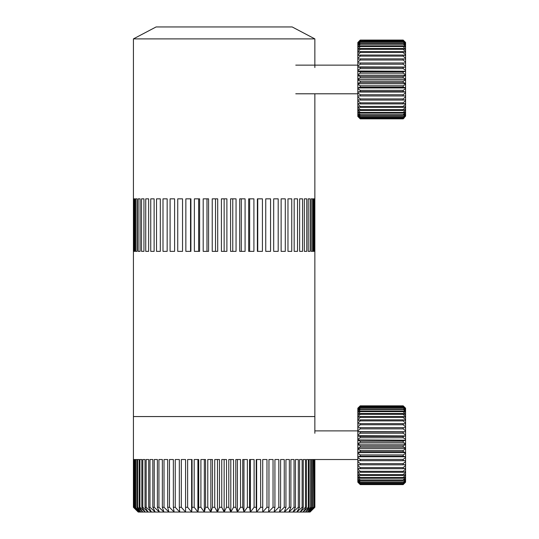 <?xml version="1.0" encoding="UTF-8"?>
<svg xmlns="http://www.w3.org/2000/svg" width="539" height="539" viewBox="0 0 539 539"><rect width="100%" height="100%" fill="white"/><g stroke="black" fill="none" stroke-linecap="round" stroke-linejoin="round"><path stroke-width="0.81" d="M133.423 38.889L156.101 26.95L292.178 26.95L314.857 38.889L133.423 38.889L133.423 416.559L314.857 416.559L314.857 93.793M314.56 198.837L314.56 251.356L314.837 198.837M313.354 198.837L313.354 251.356L314.19 251.356L314.19 198.837L313.354 198.837M311.232 198.837L311.232 251.356L312.613 251.356L312.613 198.837L311.232 198.837M308.22 198.837L308.22 251.356L310.127 251.356L310.127 198.837L308.22 198.837M304.34 198.837L304.34 251.356L306.758 251.356L306.758 198.837L304.34 198.837M299.637 198.837L299.637 251.356L302.547 251.356L302.547 198.837L299.637 198.837L302.547 198.837M294.166 198.837L294.166 251.356L297.528 251.356L297.528 198.837L294.166 198.837M287.967 198.837L287.967 251.356L291.754 251.356L291.754 198.837L287.967 198.837M281.122 198.837L281.122 251.356L285.293 251.356L285.293 198.837L281.122 198.837M273.684 198.837L273.684 251.356L278.198 251.356L278.198 198.837L273.684 198.837M265.74 198.837L265.74 251.356L270.551 251.356L270.551 198.837L265.74 198.837M257.373 198.837L257.373 251.356L262.426 251.356L262.426 198.837L257.373 198.837M248.661 198.837L248.661 251.356L253.909 251.356L253.909 198.837L248.661 198.837M239.7 198.837L239.7 251.356L245.083 251.356L245.083 198.837L239.7 198.837M230.577 198.837L230.577 251.356L236.048 251.356L236.048 198.837L230.577 198.837M224.143 198.837L226.892 198.837L226.892 251.356L224.143 251.356L224.143 198.837L221.394 198.837L221.394 251.356L224.143 251.356M212.231 198.837L217.702 198.837L217.702 251.356L212.231 251.356L212.231 198.837M215.519 198.837L215.519 251.356M203.196 198.837L208.58 198.837L208.58 251.356L203.196 251.356L203.196 198.837M206.989 198.837L206.989 251.356M194.377 198.837L199.619 198.837L199.619 251.356L194.377 251.356L194.377 198.837M198.628 198.837L198.628 251.356M185.854 198.837L190.907 198.837L190.907 251.356L185.854 251.356L185.854 198.837M190.536 198.837L190.536 251.356M177.735 198.837L182.539 198.837L182.539 251.356L177.735 251.356L177.735 198.837M170.088 198.837L174.596 198.837L174.596 251.356L170.088 251.356L170.088 198.837M162.994 198.837L167.164 198.837L167.164 251.356L162.994 251.356L162.994 198.837M156.526 198.837L160.312 198.837L160.312 251.356L156.526 251.356L156.526 198.837M150.752 198.837L154.12 198.837L154.12 251.356L150.752 251.356L150.752 198.837M145.739 198.837L148.643 198.837L148.643 251.356L145.739 251.356L145.739 198.837M141.521 198.837L143.94 198.837L143.94 251.356L141.521 251.356L141.521 198.837M138.152 198.837L140.066 198.837L140.066 251.356L138.152 251.356L138.152 198.837M135.673 198.837L137.047 198.837L137.047 251.356L135.673 251.356L135.673 198.837M134.096 198.837L134.925 198.837L134.925 251.356L134.096 251.356L134.096 198.837M133.443 198.837L133.719 251.356L133.443 198.837M302.547 251.356L299.637 251.356M257.743 198.837L257.743 251.356M249.651 198.837L249.651 251.356M241.297 198.837L241.297 251.356M232.76 198.837L232.76 251.356M133.423 459.531L133.517 507.273L138.213 512.05L133.423 507.273L133.423 416.559L314.857 416.559L314.857 433.268M224.143 459.531L224.143 512.05L221.751 507.273L221.751 459.531L226.528 459.531L226.528 507.273L228.792 507.273L228.792 459.531L233.549 459.531L233.549 507.273L235.799 507.273L235.799 459.531L240.515 459.531L240.515 507.273L242.732 507.273L242.732 459.531L247.381 459.531L247.381 507.273L249.557 507.273L249.557 459.531L254.105 459.531L254.105 507.273L256.227 507.273L256.227 459.531L260.647 459.531L260.647 507.273L262.709 507.273L262.709 459.531L266.973 459.531L266.973 507.273L268.954 507.273L268.954 459.531L273.044 459.531L273.044 507.273L274.93 507.273L274.93 459.531L278.818 459.531L278.818 507.273L280.603 507.273L280.603 459.531L284.262 459.531L284.262 507.273L285.939 507.273L285.939 459.531L289.349 459.531L289.349 507.273L290.898 507.273L290.898 459.531L294.038 459.531L294.038 507.273L295.46 507.273L295.46 459.531L298.31 459.531L298.31 507.273L299.59 507.273L299.59 459.531L302.136 459.531L302.136 507.273L303.262 507.273L303.262 459.531L305.492 459.531L305.492 507.273L306.462 507.273L306.462 459.531L308.355 459.531L308.355 507.273L309.17 507.273L309.17 459.531L310.713 459.531L310.713 507.273L311.367 507.273L311.367 459.531L312.559 459.531L312.559 507.273L313.038 507.273L313.038 459.531L313.866 459.531L314.17 507.273L314.17 459.531L314.635 459.531L314.763 507.273L314.763 459.531M313.543 508.587L310.066 512.05L314.857 507.273L314.857 459.531L357.829 459.531M233.549 507.273L230.8 512.05L138.2 512.05L134.737 508.587M237.423 459.531L237.423 512.05L230.8 512.05L228.792 507.273M240.515 507.273L237.423 512.05L235.799 507.273M243.958 459.531L243.958 512.05L237.423 512.05M247.381 507.273L243.958 512.05L242.732 507.273M250.379 459.531L250.379 512.05L243.958 512.05M254.105 507.273L250.379 512.05L249.557 507.273M256.645 459.531L256.645 512.05L250.379 512.05M260.647 507.273L256.645 512.05L256.227 507.273M262.715 459.531L262.715 512.05L256.645 512.05M266.973 507.273L262.715 512.05L262.709 507.273M273.044 507.273L268.55 512.05L262.715 512.05M278.818 507.273L274.115 512.05L268.55 512.05L268.954 507.273M284.262 507.273L279.384 512.05L274.115 512.05L274.93 507.273M289.349 507.273L284.322 512.05L279.384 512.05L280.603 507.273M294.038 507.273L288.891 512.05L284.322 512.05L285.939 507.273M298.31 507.273L293.081 512.05L288.891 512.05L290.898 507.273M302.136 507.273L296.848 512.05L293.081 512.05L295.46 507.273M305.492 507.273L300.183 512.05L296.848 512.05L299.59 507.273M308.355 507.273L303.053 512.05L300.183 512.05L303.262 507.273M310.713 507.273L305.458 512.05L303.053 512.05L306.462 507.273M312.559 507.273L307.365 512.05L305.458 512.05L309.17 507.273M313.866 507.273L308.78 512.05L307.365 512.05L311.367 507.273M314.635 507.273L309.682 512.05L308.78 512.05L313.038 507.273M314.763 507.273L310.066 512.05L314.17 507.273M226.528 507.273L224.143 512.05M133.517 507.273L138.604 512.05L134.11 507.273L134.11 459.531L133.652 459.531L133.652 507.273M134.11 507.273L139.507 512.05L135.249 507.273L135.249 459.531L134.42 459.531L134.42 507.273M135.249 507.273L140.915 512.05L136.919 507.273L136.919 459.531L135.727 459.531L135.727 507.273M136.919 507.273L137.566 507.273L142.828 512.05L139.109 507.273L139.109 459.531L137.566 459.531L137.566 507.273M139.109 507.273L139.924 507.273L145.227 512.05L141.818 507.273L141.818 459.531L139.924 459.531L139.924 507.273M141.818 507.273L142.795 507.273L148.104 512.05L145.018 507.273L145.018 459.531L142.795 459.531L142.795 507.273M145.018 507.273L146.15 507.273L151.432 512.05L148.697 507.273L148.697 459.531L146.15 459.531L146.15 507.273M148.697 507.273L149.977 507.273L155.205 512.05L152.827 507.273L152.827 459.531L149.977 459.531L149.977 507.273M152.827 507.273L154.248 507.273L159.389 512.05L157.381 507.273L157.381 459.531L154.248 459.531L154.248 507.273M157.381 507.273L158.938 507.273L163.964 512.05L162.347 507.273L162.347 459.531L158.938 459.531L158.938 507.273M162.347 507.273L164.018 507.273L168.896 512.05L167.676 507.273L167.676 459.531L164.018 459.531L164.018 507.273M167.676 507.273L169.468 507.273L174.164 512.05L173.349 507.273L173.349 459.531L169.468 459.531L169.468 507.273M173.349 507.273L175.242 507.273L179.736 512.05L179.325 507.273L179.325 459.531L175.242 459.531L175.242 507.273M179.325 507.273L181.306 507.273L185.571 512.05L185.571 459.531L181.306 459.531L181.306 507.273M185.571 512.05L185.578 459.531M185.578 507.273L187.633 507.273L191.635 512.05L191.635 459.531M191.635 512.05L192.052 507.273L192.052 459.531L187.633 459.531L187.633 507.273M192.052 507.273L194.181 507.273L197.901 512.05L197.901 459.531M197.901 512.05L198.723 507.273L198.723 459.531L194.181 459.531L194.181 507.273M198.723 507.273L200.906 507.273L204.321 512.05L204.321 459.531M204.321 512.05L205.548 507.273L205.548 459.531L200.906 459.531L200.906 507.273M205.548 507.273L207.771 507.273L210.864 512.05L210.864 459.531M210.864 512.05L212.487 507.273L212.487 459.531L207.771 459.531L207.771 507.273M212.487 507.273L214.731 507.273L217.48 512.05L217.48 459.531M217.48 512.05L219.494 507.273L219.494 459.531L214.731 459.531L214.731 507.273M219.494 507.273L221.751 507.273M230.8 459.531L230.8 512.05M405.577 445.207L405.577 448.03L403.192 447.047L403.192 445.699L405.577 444.574L405.577 445.207M360.22 405.928L357.829 408.407L360.22 405.847L403.192 405.847L360.22 405.928L403.192 405.847L405.577 408.205L403.192 405.847M360.22 405.847L357.829 408.205M357.829 482.169L360.22 484.595L403.192 484.588L360.22 484.588L357.829 481.704L360.22 484.393L403.192 484.231L360.22 484.231M403.192 484.588L405.577 482.169L403.192 484.595M405.577 481.543L403.192 483.645L405.577 480.727L405.577 482.169M405.577 482.115L403.192 484.393M360.22 484.393L357.829 482.115M360.22 483.645L357.829 481.543L357.829 480.727L360.22 483.645L403.192 483.645M403.192 483.328L360.22 483.328M405.577 480.458L403.192 482.358L405.577 479.252L405.577 480.727M357.829 480.458L357.829 479.252L360.22 481.893L360.22 482.358L357.829 480.727M360.22 482.358L403.192 482.358M403.192 481.893L360.22 481.893M405.577 478.881L403.192 480.552L403.192 479.939L405.577 477.298L405.577 479.252M357.829 478.881L357.829 477.298L360.22 479.939L360.22 480.552L357.829 479.252M360.22 480.552L403.192 480.552M403.192 479.939L360.22 479.939M405.577 476.826L403.192 478.248L403.192 477.493L405.577 474.899L405.577 477.298M357.829 476.826L357.829 474.899L360.22 477.493L360.22 478.248L357.829 476.826L357.829 477.298M360.22 478.248L403.192 478.248M403.192 477.493L360.22 477.493M405.577 474.333L403.192 475.479L403.192 474.603L405.577 472.076L405.577 474.899M357.829 474.333L357.829 472.076L360.22 474.603L360.22 475.479L357.829 474.333L357.829 474.899M360.22 475.479L403.192 475.479M403.192 474.603L360.22 474.603M405.577 471.43L403.192 472.285L403.192 471.295L405.577 468.883L405.577 472.076M357.829 471.43L357.829 468.883L360.22 471.295L360.22 472.285L357.829 471.43L357.829 472.076M360.22 472.285L403.192 472.285M403.192 471.295L360.22 471.295M405.577 468.155L403.192 468.714L403.192 467.616L405.577 465.352L405.577 468.883M357.829 468.155L357.829 465.352L360.22 467.616L360.22 468.714L357.829 468.155L357.829 468.883M360.22 468.714L403.192 468.714M403.192 467.616L360.22 467.616M405.577 464.564L403.192 464.813L403.192 463.628L405.577 461.539L405.577 465.352M357.829 464.564L357.829 461.539L360.22 463.628L360.22 464.813L357.829 464.564L357.829 465.352M360.22 464.813L403.192 464.813M403.192 463.628L360.22 463.628M357.829 461.539L357.829 457.496L360.22 459.383L360.22 460.629L357.829 460.697L405.577 460.724L405.577 461.539M403.192 459.383L405.577 457.496L405.577 460.697L403.192 460.629L403.192 459.383L360.22 459.383M360.22 460.629L403.192 460.629M357.829 456.614L357.829 453.286L360.22 454.936L360.22 456.237L357.829 456.762L405.577 456.762L405.577 457.496M357.829 456.762L357.829 457.496M405.577 456.762L403.192 456.237L403.192 454.936L360.22 454.936M360.22 456.237L403.192 456.237M403.192 454.936L405.577 453.286L405.577 456.614M357.829 452.369L357.829 448.953L360.22 450.355L360.22 451.689L357.829 452.639L405.577 452.639L405.577 453.286M357.829 452.639L357.829 453.286M405.577 452.639L403.192 451.689L403.192 450.355L360.22 450.355M360.22 451.689L403.192 451.689M403.192 450.355L405.577 448.953L405.577 452.369M357.829 448.03L357.829 444.574L360.22 445.699L360.22 447.047L357.829 448.408L405.577 448.408L405.577 448.953M357.829 448.408L357.829 448.953M360.22 447.047L403.192 447.047M405.577 448.408L405.577 448.03M403.192 445.699L360.22 445.699M357.829 443.644L357.829 440.201L360.22 441.037L360.22 442.378L357.829 443.644L357.829 444.136L405.577 444.136L405.577 444.574M357.829 444.136L357.829 444.574M405.577 444.136L405.577 443.644L403.192 442.378L403.192 441.037L360.22 441.037M360.22 442.378L403.192 442.378M403.192 441.037L405.577 440.201L405.577 443.644M357.829 439.285L357.829 435.903L360.22 436.435L360.22 437.756L357.829 439.285L357.829 439.878L405.577 440.201M405.577 439.878L405.577 439.285L403.192 437.756L403.192 436.435L360.22 436.435M360.22 437.756L403.192 437.756M403.192 436.435L405.577 435.903L405.577 439.285M357.829 435.007L357.829 431.732L360.22 431.955L360.22 433.228L357.829 435.007L357.829 435.694L405.577 435.903M405.577 435.694L405.577 435.007L403.192 433.228L403.192 431.955L360.22 431.955M360.22 433.228L403.192 433.228M403.192 431.955L405.577 431.732L405.577 435.007M357.829 430.87L357.829 427.75L360.22 427.656L360.22 428.876L357.829 430.87L357.829 431.645L405.577 431.732M405.577 431.645L405.577 430.87L403.192 428.876L403.192 427.656L360.22 427.656M360.22 428.876L403.192 428.876M403.192 427.656L405.577 427.75L405.577 430.87M405.577 427.75L405.577 426.935L403.192 424.752L403.192 423.614L360.22 423.614L360.22 424.752L403.192 424.752M360.22 424.752L357.829 426.935L357.829 427.75M357.829 426.935L357.829 424.011L360.22 423.614M403.192 423.614L405.577 424.011L405.577 426.935M405.577 424.011L405.577 423.256L403.192 420.912L403.192 419.868L360.22 419.868L360.22 420.912L403.192 420.912M360.22 420.912L357.829 423.256L357.829 424.011M357.829 423.256L357.829 420.575L360.22 419.868M403.192 419.868L405.577 420.575L405.577 423.256M405.577 420.575L405.577 419.888L403.192 417.415L403.192 416.479L360.22 416.479L360.22 417.415L403.192 417.415M360.22 417.415L357.829 419.888L357.829 420.575M357.829 419.888L357.829 417.482L360.22 416.479M403.192 416.479L405.577 417.482L405.577 419.888M405.577 417.482L405.577 416.876L403.192 414.309L403.192 413.494L360.22 413.494L360.22 414.309L403.192 414.309M360.22 414.309L357.829 416.876L357.829 417.482M357.829 416.876L357.829 414.781L360.22 413.494M403.192 413.494L405.577 414.781L405.577 416.876M405.577 414.781L403.192 411.634L403.192 410.954L360.22 410.954L360.22 411.634L403.192 411.634M360.22 411.634L357.829 414.781M357.829 414.255L357.829 412.503L360.22 410.954M403.192 410.954L405.577 412.503L405.577 414.255M405.577 412.503L403.192 408.892L360.22 408.892L360.22 409.431L403.192 409.431M360.22 409.431L357.829 412.503M357.829 412.072L357.829 410.684L360.22 408.892M403.192 408.892L405.577 410.684L405.577 412.072M405.577 410.684L403.192 407.343L360.22 407.343L360.22 407.733L403.192 407.733M360.22 407.733L357.829 410.684M357.829 410.361L357.829 409.35L360.22 407.343M403.192 407.343L405.577 409.35L405.577 410.361M405.577 409.35L403.192 406.325L360.22 406.561L403.192 406.561M360.22 406.561L357.829 409.35M357.829 409.128L357.829 408.522L360.22 406.325M403.192 406.325L405.577 408.522L405.577 409.128M405.577 408.205L403.192 405.928M403.192 484.231L405.577 481.704M403.192 118.641L405.577 116.134L403.192 118.762L360.22 118.641L403.192 118.762M360.22 118.762L357.829 116.444L360.22 118.856L403.192 118.856L404.243 117.812M357.829 42.473L360.22 40.182L403.192 40.304L360.22 40.182M403.192 40.182L405.577 42.5L403.192 40.081L360.22 40.081L359.163 41.132M295.763 93.793L357.829 93.793M295.763 65.145L357.829 65.145M403.192 77.811L403.192 76.464L360.22 76.464L360.22 77.811L403.192 77.811L405.577 79.004L405.577 74.631L403.192 73.169L403.192 71.842L360.22 71.842L360.22 73.169L403.192 73.169M403.192 76.464L405.577 75.554M360.22 81.133L360.22 82.474L403.192 82.474L403.192 81.133L360.22 81.133L357.829 79.934L357.829 83.74L405.577 83.74L405.577 87.709L403.192 87.102L403.192 85.775L360.22 85.775L360.22 87.102L403.192 87.102M360.22 82.474L357.829 83.383M360.22 77.811L357.829 79.004L357.829 79.934M403.192 81.133L405.577 79.934L405.577 79.004M357.829 79.469L405.577 79.469M357.829 79.004L357.829 75.554L360.22 76.464M360.22 73.169L357.829 74.631L357.829 75.554M357.829 75.204L405.577 75.204M357.829 74.631L357.829 71.236L360.22 71.842M403.192 71.842L405.577 71.236L405.577 74.631M357.829 70.326L357.829 67.025L360.22 67.321L360.22 68.615L357.829 70.326L357.829 70.993L405.577 71.236M405.577 70.993L405.577 70.326L403.192 68.615L403.192 67.321L360.22 67.321M360.22 68.615L403.192 68.615M403.192 67.321L405.577 67.025L405.577 70.326M357.829 66.149L357.829 62.989L360.22 62.975L360.22 64.208L357.829 66.149L357.829 66.903L405.577 67.025M405.577 66.903L405.577 66.149L403.192 64.208L403.192 62.975L360.22 62.975M360.22 64.208L403.192 64.208M403.192 62.975L405.577 62.989L405.577 66.149M405.577 62.989L405.577 62.16L403.192 60.024L403.192 58.859L360.22 58.859L360.22 60.024L403.192 60.024M360.22 60.024L357.829 62.16L357.829 62.989M357.829 62.16L357.829 59.189L360.22 58.859M403.192 58.859L405.577 59.189L405.577 62.16M405.577 59.189L405.577 58.414L403.192 56.11L403.192 55.039L360.22 55.039L360.22 56.11L403.192 56.11M360.22 56.11L357.829 58.414L357.829 59.189M357.829 58.414L357.829 55.672L360.22 55.039M403.192 55.039L405.577 55.672L405.577 58.414M405.577 55.672L405.577 54.965L403.192 52.519L403.192 51.555L360.22 51.555L360.22 52.519L403.192 52.519M360.22 52.519L357.829 54.965L357.829 55.672M357.829 54.965L357.829 52.485L360.22 51.555M403.192 51.555L405.577 52.485L405.577 54.965M405.577 52.485L405.577 51.859L403.192 49.312L403.192 48.463L360.22 48.463L360.22 49.312L403.192 49.312M360.22 49.312L357.829 51.859L357.829 52.485M357.829 51.859L357.829 49.682L360.22 48.463M403.192 48.463L405.577 49.682L405.577 51.859M405.577 49.682L403.192 46.529L403.192 45.808L360.22 45.808L360.22 46.529L403.192 46.529M360.22 46.529L357.829 49.682M357.829 49.137L357.829 47.291L360.22 45.808M403.192 45.808L405.577 47.291L405.577 49.137M405.577 47.291L403.192 43.625L360.22 43.625L360.22 44.205L403.192 44.205M360.22 44.205L357.829 47.291M357.829 46.846L357.829 45.357L360.22 43.625M403.192 43.625L405.577 45.357L405.577 46.846M405.577 45.357L403.192 41.948L360.22 41.948L360.22 42.379L403.192 42.379M360.22 42.379L357.829 45.357M357.829 45.006L357.829 43.902L360.22 41.948M403.192 41.948L405.577 43.902L405.577 45.006M405.577 43.902L403.192 40.789L360.22 41.072L403.192 41.072M360.22 41.072L357.829 43.902M357.829 43.659L357.829 42.945L360.22 40.789M403.192 40.789L405.577 42.945L405.577 43.659M405.577 42.945L403.192 40.304M360.22 40.304L357.829 42.945M405.577 42.466L404.243 41.132M359.163 117.812L357.829 116.134L360.22 118.641M405.577 116L403.192 118.149L405.577 115.285L405.577 116.134M357.829 116L357.829 115.285L360.22 117.873L357.829 116.134M360.22 118.149L403.192 118.149M403.192 117.873L360.22 117.873M405.577 115.043L403.192 116.997L405.577 113.931L405.577 115.285M357.829 115.043L357.829 113.931L360.22 116.565L360.22 116.997L357.829 115.285M360.22 116.997L403.192 116.997M403.192 116.565L360.22 116.565M405.577 113.581L403.192 115.319L403.192 114.74L405.577 112.099L405.577 113.931M357.829 113.581L357.829 112.099L360.22 114.74L360.22 115.319L357.829 113.931M360.22 115.319L403.192 115.319M403.192 114.74L360.22 114.74M405.577 111.647L403.192 113.136L403.192 112.415L405.577 109.801L405.577 112.099M357.829 111.647L357.829 109.801L360.22 112.415L360.22 113.136L357.829 111.647L357.829 112.099M360.22 113.136L403.192 113.136M403.192 112.415L360.22 112.415M405.577 109.262L403.192 110.482L403.192 109.626L405.577 107.086L405.577 109.801M357.829 109.262L357.829 107.086L360.22 109.626L360.22 110.482L357.829 109.262L357.829 109.801M360.22 110.482L403.192 110.482M403.192 109.626L360.22 109.626M405.577 106.459L403.192 107.389L403.192 106.419L405.577 103.98L405.577 107.086M357.829 106.459L357.829 103.98L360.22 106.419L360.22 107.389L357.829 106.459L357.829 107.086M360.22 107.389L403.192 107.389M403.192 106.419L360.22 106.419M405.577 103.272L403.192 103.906L403.192 102.834L405.577 100.53L405.577 103.98M357.829 103.272L357.829 100.53L360.22 102.834L360.22 103.906L357.829 103.272L357.829 103.98M360.22 103.906L403.192 103.906M403.192 102.834L360.22 102.834M405.577 99.755L403.192 100.079L403.192 98.92L405.577 96.777L405.577 100.53M357.829 99.755L357.829 96.777L360.22 98.92L360.22 100.079L357.829 99.755L357.829 100.53M360.22 100.079L403.192 100.079M403.192 98.92L360.22 98.92M405.577 95.949L403.192 95.962L403.192 94.729L405.577 92.789L405.577 96.777M357.829 95.949L357.829 92.789L360.22 94.729L360.22 95.962L357.829 95.949L357.829 96.777M360.22 95.962L403.192 95.962M403.192 94.729L360.22 94.729M357.829 91.92L357.829 88.612L360.22 90.33L360.22 91.617L357.829 92.034L405.577 92.034L405.577 92.789M357.829 92.034L357.829 92.789M405.577 92.034L403.192 91.617L403.192 90.33L360.22 90.33M360.22 91.617L403.192 91.617M403.192 90.33L405.577 88.612L405.577 91.92M360.22 87.102L357.829 87.945L405.577 87.945L405.577 88.612M357.829 87.945L357.829 88.612M357.829 87.709L357.829 84.306L360.22 85.775M403.192 85.775L405.577 84.306M357.829 83.74L357.829 84.306M405.577 79.934L405.577 83.383L403.192 82.474M405.577 83.74L405.577 83.383M314.857 67.537L314.857 38.889M314.857 430.883L357.829 430.883"/></g></svg>
